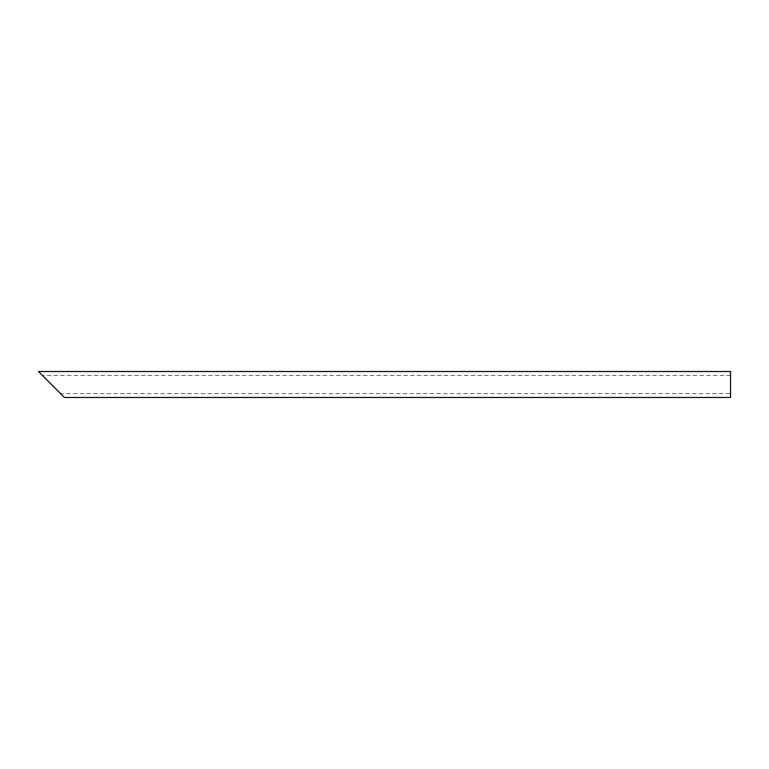 <?xml version="1.0" encoding="UTF-8"?>
<svg xmlns="http://www.w3.org/2000/svg" width="769" height="769" viewBox="0 0 769 769"><rect width="100%" height="100%" fill="white"/><g stroke="black" fill="none" stroke-linecap="round" stroke-linejoin="round"><path stroke-width="0.58" stroke-dasharray="3.85 2.88" d="M730.55 384.5L730.55 393.584L730.55 384.5M730.55 375.416L42.343 375.416L60.511 393.584L730.55 393.584M730.55 397.477L730.55 371.523M38.45 371.523L64.404 397.477"/><path stroke-width="1.15" d="M60.511 393.584L42.343 375.416M730.55 384.5L730.55 397.477L64.404 397.477L38.45 371.523L730.55 371.523L730.55 384.5"/></g></svg>
